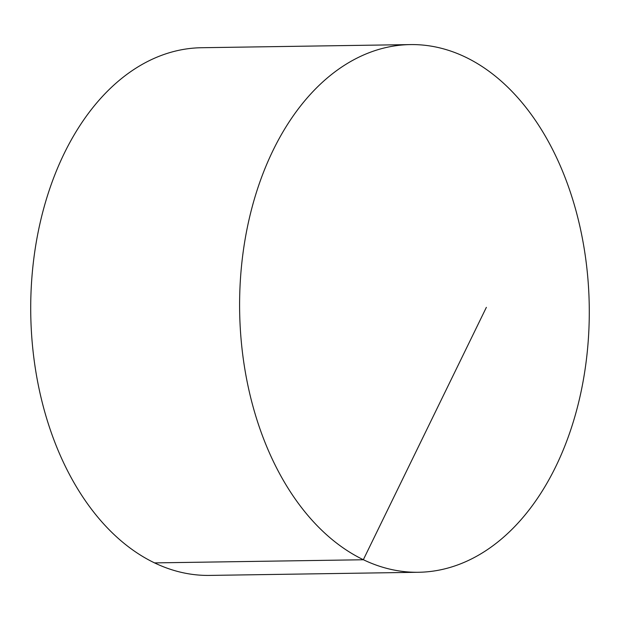 <?xml version="1.0" encoding="UTF-8"?>
<svg xmlns="http://www.w3.org/2000/svg" width="620" height="620" viewBox="0 0 620 620"><rect width="100%" height="100%" fill="white"/><g stroke="black" fill="none" stroke-linecap="round" stroke-linejoin="round"><path stroke-width="0.93" d="M247.21 228.075A263.88 174.848 89.1 0 0 418.407 572.275A263.88 174.848 89.1 0 0 581.676 388.787A263.88 174.848 89.1 0 0 410.479 44.586A263.88 174.848 89.1 0 0 247.21 228.075M410.479 44.586L201.593 47.724A263.88 174.848 89.1 0 0 38.324 231.213A263.88 174.848 89.1 0 0 209.521 575.414L418.407 572.275M486.367 307.349L363.312 559.759L154.419 562.898"/></g></svg>
